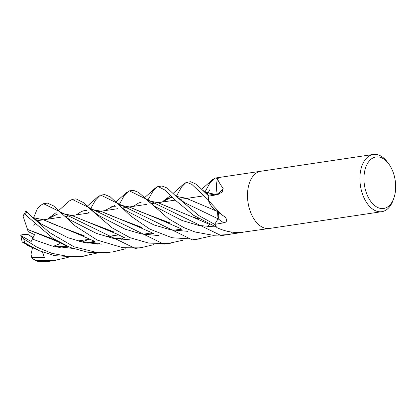 <?xml version="1.0" encoding="UTF-8"?>
<svg xmlns="http://www.w3.org/2000/svg" width="416" height="416" viewBox="0 0 416 416"><rect width="100%" height="100%" fill="white"/><g stroke="black" fill="none" stroke-linecap="round" stroke-linejoin="round"><path stroke-width="0.62" d="M221.343 214.479L215.545 210.293A21.211 12.678 -98.5 0 1 214.88 209.804A21.211 12.678 -98.5 0 1 208.562 200.918A3.91 2.335 81.5 0 0 208.504 200.543L221.343 214.479L225.228 217.1C227.479 220.267 226.944 222.18 223.616 222.846L214.687 224.38L218.052 218.8L217.469 211.635M216.715 211.104L214.781 209.726M217.313 194.667L216.694 190.653M34.902 224.042L33.498 225.16L34.902 224.042M96.824 253.11L81.905 256.407L68.754 256.599L51.73 253.292L36.91 247.151L23.748 238.898L20.81 235.56L21.861 234.707L27.929 234.447L33.14 237.76L28.954 235.144L34.46 234.905M393.843 198.182L393.11 200.242A28.928 17.29 -98.5 0 1 381.789 211.682A28.928 17.29 -98.5 0 1 380.739 211.78A28.928 17.29 -98.5 0 1 360.298 184.751A28.928 17.29 -98.5 0 1 373.246 154.461A28.928 17.29 -98.5 0 1 374.296 154.357A28.928 17.29 -98.5 0 1 387.416 162.094L388.721 163.852A26.036 15.558 -98.5 0 1 393.843 198.182A26.036 15.558 -98.5 0 1 382.71 208.567A26.036 15.558 -98.5 0 1 364.218 183.451A26.036 15.558 -98.5 0 1 376.912 156.884A26.036 15.558 -98.5 0 1 388.721 163.852M260.848 171.246A28.928 17.29 -98.5 0 0 247.9 201.531A28.928 17.29 -98.5 0 0 268.336 228.566A28.928 17.29 -98.5 0 0 269.391 228.467A28.928 17.29 -98.5 0 1 268.336 228.566A28.928 17.29 -98.5 0 1 247.894 201.531A28.928 17.29 -98.5 0 1 260.848 171.246L373.246 154.461M260.79 171.252L215.301 178.048L217.906 178.495A28.928 17.29 -98.5 0 1 220.225 177.445A28.928 17.29 -98.5 0 0 217.677 178.636L217.594 178.776C218.114 180.851 219.97 184.059 223.158 188.401L222.186 191.968L217.854 194.568L208.79 196.149L196.456 184.324L190.668 181.724L186.654 182.322L191.818 184.356L208.51 200.127A28.928 17.29 -98.5 0 1 208.79 196.144A28.928 17.29 -98.5 0 0 208.504 200.543M216.949 227.583L217.381 227.869L216.949 227.583A28.928 17.29 -98.5 0 1 214.687 224.38L218.057 218.8L214.687 224.375L198.916 215.618L174.871 195.244L167.3 188.084L161.99 186.009L158.127 186.586L165.11 190.128L176.311 201.027L193.56 215.301L216.726 227.313A28.928 17.29 -98.5 0 1 214.687 224.375L218.078 218.832A488.467 161.647 176 0 1 223.616 222.846M217.027 227.635A3.91 2.335 81.5 0 1 217.173 227.739A479.934 429.718 120.2 0 1 217.381 227.869C225.29 231.457 233.303 232.965 241.415 232.404L269.334 228.472M242.991 232.346L232.019 233.896A28.912 17.28 -98.5 0 1 232.014 233.896L231.624 232.086L232.019 233.912L227.729 234.686L213.117 235.3L195 231.988L183.872 227.609L168.22 218.551L138.632 192.426L133.323 190.289L129.366 190.882L221.182 235.612L227.729 234.686M217.516 211.671A4.867 2.912 -98.5 0 1 218.078 218.832M216.679 211.078L214.88 209.804L216.679 211.078M217.693 194.6A489.169 201.12 -145.1 0 0 223.158 188.401M217.381 194.652A21.211 12.678 -98.5 0 1 216.752 191.121A21.211 12.678 -98.5 0 1 217.516 178.859A479.934 197.324 -145.1 0 0 217.594 178.776M88.306 213.096L88.769 212.248M90.371 209.16L95.576 199.976L100.162 195.296L100.818 195.14L192.452 239.902L199.051 238.971M211.349 235.992L196.456 239.304L172.032 237.749L149.77 229.107L130.952 216.159L110.224 196.841L104.697 194.563M69.555 200.829L72.223 199.415L163.946 244.156L166.878 243.771M182.718 240.271L167.866 243.573L148.678 243.095L130.01 237.687L112.226 227.906L89.06 208.088L83.216 202.488L76.045 198.843L72.223 199.415M68.219 257.379L53.274 260.686L37.227 260.582L33.264 259.111L31.793 257.717L44.424 257.577L42.604 252.07M33.264 259.111L37.206 261.206L39.749 261.643L49.301 261.279L56.025 260.328M116.849 208.837L117.322 208.01M119.075 204.885L124.389 195.276L128.778 191.022L129.366 190.882M33.587 217.828L37.554 208.192L40.888 205.208L43.482 203.705L135.221 248.446L141.872 247.51L139.126 247.863L122.923 247.733L97.334 240.12L75.494 226.132L53.503 205.878L47.481 203.107L43.482 203.705M204.922 192.062L210.163 182.582L214.739 178.183L215.301 178.048M147.592 200.621L153 191.095L157.498 186.732L158.127 186.581M29.078 245.586L22.157 242.029L24.778 242.882L39.489 250.827L54.574 255.679L78.068 256.984L80.818 256.625M176.327 196.331L181.626 186.867L186.014 182.473L186.654 182.322M110.614 252.122L95.638 252.19L73.939 246.761L49.14 232.315L31.507 216.44L26.832 211.739L25.813 211.25L23.442 215.207L25.345 214.666L53.144 238.508L70.455 247.541L87.802 252.242L106.605 252.72L110.614 252.122M217.183 211.286C218.899 213.71 219.19 216.211 218.057 218.8L184.642 202.727L174.871 195.244M90.204 209.165L100.464 211.099L135.413 225.529L141.851 227.453M173.8 230.324L182.016 229.164M209.602 224.468L208.842 225.118M208.702 225.238L206.991 226.647M76.081 214.921L81.494 211.5M90.293 209.243L100.526 211.167L113.048 216.471L141.648 227.328M173.42 230.266L181.88 229.102M98.545 215.431L125.05 229.164L141.294 233.912L158.662 235.586L141.294 233.912L125.05 229.164L98.545 215.431L89.06 208.094M58.734 247.374L67.309 246.204M82.066 242.05L88.171 239.439M133.344 206.372L138.653 203.003M147.618 200.71L158.08 202.758L170.383 207.927M59.077 247.432L67.46 246.272M82.202 242.081L88.447 239.398M147.519 200.621L157.695 202.566L192.234 216.856L199.352 218.988M145.46 204.563L145.974 203.601M155.537 206.804L182.125 220.516L198.52 225.394L215.92 227.027L198.52 225.394L182.125 220.516L155.542 206.809L152.37 204.651L146.089 199.254M33.571 217.703L43.488 219.778L78.229 234.14L84.365 235.903M116.438 238.883L124.686 237.728M204.662 192.067L216.861 194.745M202.696 196.014L203.195 195.135M125.46 248.815L113.35 251.768M33.394 218.202L33.582 217.781L43.462 219.82L55.572 224.973M55.635 224.999L84.198 235.804M116.048 238.826L124.54 237.666M204.755 192.156L216.783 194.761M36.052 220.418L37.003 220.033L34.689 219.32M41.595 224.182L68.058 237.775L84.266 242.507L101.587 244.145L84.266 242.507L68.058 237.775L41.6 224.182L31.507 216.44M113.24 231.676L84.016 220.548L72.025 215.556L61.688 213.538M57.642 214.027L47.398 219.206M56.165 212.576L48.584 218.27L57.574 213.959M61.594 213.444L71.677 215.379L106.35 229.72L113.428 231.79M145.007 234.598L153.41 233.433M59.925 211.817L64.345 215.883L69.945 219.825L96.45 233.397L112.783 238.248L130.109 239.86M154.102 244.561L141.872 247.51M20.81 235.56L31.169 241.493L34.549 234.712L28.101 231.551L27.544 229.434L55.936 240.224M32.448 239.112L51.641 245.892L72.748 248.404M97.568 244.104L99.575 243.381M87.558 243.09L96.028 241.92M161.928 202.103L172.032 196.95M176.119 196.414L186.488 198.385L199.092 203.741M23.442 215.207L23.093 216.247L27.508 229.419L49.338 238.295L56.139 240.349M87.911 243.147L96.164 241.982M170.581 195.51L162.989 201.302L171.954 196.877M176.036 196.336L186.285 198.266L216.954 211.276M123.734 237.307L123.001 237.936M122.866 238.056L121.155 239.465M174.184 200.273L174.642 199.462M127.488 211.396L153.941 224.921L170.18 229.7L187.496 231.317M53.383 246.314L59.608 243.708M104.598 210.662L114.826 205.488M118.815 204.974L129.095 206.929L141.232 212.046M141.32 212.087L170.18 223.012M53.539 246.35L59.873 243.667M118.726 204.89L128.856 206.799L164.008 221.307L170.342 223.111M44.424 257.577L42.349 251.971M31.793 257.717L31.002 254.306L32.557 247.66M32.594 239.184L33.384 237.905M39.749 261.643A28.928 17.29 -98.5 0 1 37.227 260.582M24.778 242.882A28.928 17.29 -98.5 0 1 23.748 238.898M25.345 214.666A28.928 17.29 -98.5 0 1 26.832 211.739M36.936 220.771L43.41 219.804L36.936 220.771M43.508 219.788L60.814 217.204L43.508 219.788M65.182 216.549L71.978 215.535L65.182 216.549M72.077 215.519L89.482 212.924L72.077 215.519M93.912 212.259L100.74 211.24L93.912 212.259M100.828 211.229L117.998 208.666L100.828 211.229M122.418 208.005L129.251 206.981L122.418 208.005M129.35 206.97L146.754 204.37L129.35 206.97M151.138 203.715L157.929 202.701L151.138 203.715M158.018 202.686L175.318 200.101L158.018 202.686M179.759 199.441L186.597 198.422L179.759 199.441M186.69 198.406L203.897 195.837L186.69 198.406M208.296 195.177L215.114 194.163L208.296 195.177M215.212 194.147L217.142 193.856L215.212 194.147M269.391 228.467L381.789 211.682M77.74 240.999L90.158 239.143L77.74 240.999M106.392 236.72L118.768 234.874L106.392 236.72M104.806 194.548L100.818 195.14M98.311 196.394L87.173 206.279M135.413 225.529L151.497 232.554M81.396 211.546L84.302 210.584L86.923 210.491M25.984 244.603L37.31 249.876M155.49 187.933L144.513 197.72M192.234 216.856L208.494 223.954M81.442 240.448L79.274 241.394M66.082 245.638L57.153 247.104M138.564 203.044L141.461 202.051L144.316 201.989M41.226 204.885L37.788 207.979M78.229 234.14L94.656 241.311M212.831 179.369L201.786 189.171M202.748 190.159L209.44 196.04M69.633 200.767L58.656 210.543M106.35 229.72L116.262 233.75L122.959 236.959M152.027 232.804L143.125 234.27M209.856 189.686L208.39 192.301M208.354 192.364L207.152 194.267M94.765 241.363L85.925 242.814M167.414 198.676L169.978 197.798L172.765 197.668M49.338 238.295C52.796 239.668 51.958 239.034 65.229 245.227M184.324 183.487L173.03 193.461M110.074 207.288L112.913 206.315L115.554 206.242M117.042 203.252C118.492 204.75 121.763 207.969 127.494 211.396M127.026 192.14L115.84 202.01M164.008 221.307L180.565 228.524M84.557 256.069L80.766 256.63M170.534 243.225L166.676 243.802M22.147 241.992L20.8 235.487"/></g></svg>

